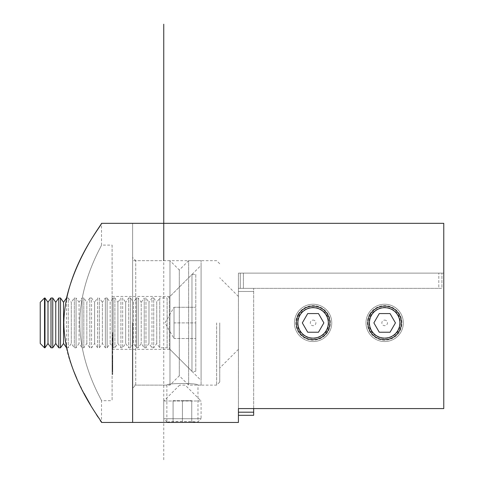 <?xml version="1.0" encoding="UTF-8"?>
<svg xmlns="http://www.w3.org/2000/svg" width="484" height="484" viewBox="0 0 484 484"><rect width="100%" height="100%" fill="white"/><g stroke="black" fill="none" stroke-linecap="round" stroke-linejoin="round"><path stroke-width="0.36" stroke-dasharray="2.42 1.81" d="M369.104 322.895C368.136 342.944 401.157 342.999 400.214 322.895C401.182 302.827 368.142 302.821 369.104 322.895M297.539 322.895C296.571 342.944 329.598 342.999 328.654 322.895C329.616 302.827 296.577 302.821 297.539 322.895M132.634 422.465L132.634 223.33L132.634 422.465M238.424 422.465L238.424 408.581L443.774 408.581L443.774 223.33M238.424 408.581L238.424 273.115L443.774 273.115L443.774 408.581L443.774 273.115L238.424 273.115L238.424 408.581M167.397 422.381C170.997 420.62 198.948 421.576 197.974 422.465C198.936 421.134 165.897 421.134 166.859 422.465L166.859 385.125C165.891 382.989 198.924 382.983 197.974 385.125C198.936 382.983 165.897 382.989 166.859 385.125L135.744 385.125L135.744 260.67L135.744 385.125L132.634 388.235L132.634 257.555L132.634 388.235M238.424 322.895L238.424 349.345L238.424 322.895M400.214 322.895A15.555 15.555 0 0 1 376.879 336.368A15.555 15.555 0 0 1 376.879 309.427A15.555 15.555 0 0 1 400.214 322.895M328.654 322.895A15.555 15.555 0 0 1 305.319 336.368A15.555 15.555 0 0 1 305.319 309.427A15.555 15.555 0 0 1 328.654 322.895M216.644 322.895L216.644 385.125L216.644 322.895M219.754 322.895L219.754 382.015L219.754 322.895M219.754 382.015L216.644 385.125L197.974 385.125L197.974 422.465M253.67 408.581L253.67 288.361L253.67 415.308L238.424 415.308M253.67 288.361L238.424 288.361L253.67 288.361M441.91 273.115L240.288 273.115L441.91 273.115L441.91 288.361L240.288 288.361L240.288 273.115L240.288 288.361L243.398 288.361L243.398 273.115L243.398 288.361L438.8 288.361L438.8 273.115L438.8 288.361L441.91 288.361L441.91 273.115M112.1 345.401L112.1 349.69L112.1 345.401L112.718 345.401L112.718 344.729L112.1 344.729M112.1 354.01L112.1 348.432L112.1 354.01L112.718 354.01L112.1 354.01M112.718 356.127L112.718 348.946L112.1 348.946L112.1 348.432L112.718 348.432L112.718 352.866L112.1 352.866L112.1 349.043L112.1 352.854L112.1 352.455L112.718 352.455L112.718 349.043L112.718 356.127L112.1 356.127M112.1 363.442L112.1 370.157L112.718 370.157L112.1 370.018L112.1 363.442L112.718 363.188L112.1 363.188M112.718 363.188L112.718 374.598L112.718 360.973L112.718 373.678L112.718 363.514L112.718 370.296L112.718 368.669L112.718 369.413L112.1 369.413L112.718 369.304L112.718 367.126L112.1 367.126M112.1 365.42L112.1 371.942L112.718 371.942L112.1 371.906L112.1 365.42L112.718 365.42M112.1 371.204L112.718 371.174L112.1 371.204M112.1 368.705L112.1 374.598L112.1 366.055L112.1 368.705L112.718 368.705M112.1 370.901L112.718 370.998L112.1 370.901M112.1 369.062L112.1 370.919L112.718 370.919L112.1 370.817L112.1 370.145L112.1 371.561L112.1 363.514L112.1 366.703L112.1 364.095L112.718 364.095L112.1 364.252L112.1 368.445L112.718 368.27L112.1 368.445L112.1 369.062L112.718 369.062M112.1 371.724L112.718 371.561L112.1 371.724M112.1 363.309L112.718 363.514L112.1 363.309M112.1 363.43L112.1 368.542L112.1 363.43L112.718 363.43M112.1 360.683L112.718 360.973L112.1 360.683M112.1 368.826L112.718 368.542L112.1 368.826M112.1 339.115L112.1 338.491L112.718 338.491L112.718 339.115L112.1 339.115L112.1 344.892L112.718 344.892L112.718 344.233L112.1 344.233L112.1 339.115M112.1 296.45L112.1 349.345L112.1 296.45L169.969 296.45L169.969 349.345L169.969 296.45L201.084 265.335L201.084 380.46L201.084 265.335M112.1 245.11L112.1 400.685L112.1 245.11L101.519 245.11C102.366 244.729 79.89 280.563 79.824 322.689C79.806 365.269 102.402 401.067 101.519 400.685C102.354 401.024 79.908 365.281 79.824 323.118C79.781 280.641 102.366 244.777 101.519 245.11L101.519 223.33M112.1 332.375L112.1 338.401L112.1 332.375L112.718 332.375L112.718 336.199L112.1 336.199M112.1 345.77L112.1 349.103L112.1 344.082L112.1 345.77L112.718 345.77L112.718 349.103L112.1 349.103M112.1 353.181L112.1 348.68L112.1 353.181L112.1 352.715L112.718 352.715L112.718 353.181L112.1 353.181M112.718 352.576L112.718 348.68L112.718 355.631L112.1 355.631L112.718 355.807L112.718 356.412L112.1 356.412L112.718 356.097L112.718 352.576L112.1 352.576M112.1 351.91L112.718 351.935L112.1 351.91M112.1 355.516L112.1 358.099L112.1 355.516L112.718 355.516L112.718 357.597L112.1 357.597M112.1 363.817L112.1 357.374L112.1 363.817L112.718 363.817L112.718 364.585L112.1 364.585M112.1 368.875L112.1 373.678L112.1 368.875L112.718 368.875M112.718 365.239L112.1 365.239M112.1 373.727L112.718 373.678L112.1 373.727M112.1 366.467L112.1 360.453L112.718 360.453L112.718 360.828L112.1 360.828L112.1 366.467L112.718 366.467L112.1 366.467M112.718 362.528L112.718 352.836L112.718 362.044L112.1 362.044L112.1 352.836L112.1 365.807L112.1 362.51L112.718 362.528L112.718 361.488L112.718 365.807L112.718 362.51L112.1 362.51M112.1 359.382L112.718 359.509L112.1 359.382M112.1 361.723L112.1 361.366L112.718 361.366L112.718 361.723L112.1 361.723M112.1 359.061L112.718 358.717L112.1 359.061M112.1 339.865L112.718 339.617L112.1 339.865L112.1 344.07L112.1 339.157L112.1 345.074L112.1 339.865M112.1 338.848L112.718 339.157L112.718 340.663L112.1 340.675L112.718 340.663L112.718 338.848L112.1 338.848M112.718 349.103L112.718 344.227L112.718 345.074L112.1 345.074L112.718 344.777L112.718 345.77M112.1 333.827L112.1 339.139L112.1 333.827L112.718 333.827L112.718 333.046L112.1 333.046M195.796 274.452L195.796 371.343L195.796 274.452L191.966 274.452L191.966 371.343L191.966 274.452L169.327 297.097L169.327 348.698L169.327 297.097L167.125 298.005L167.125 347.79L167.125 298.005L159.756 298.005L159.756 347.79L159.756 298.005L156.749 302.3L156.749 343.489L156.749 302.3L153.737 298.005L153.737 347.79L153.737 298.005L151.988 298.005L151.988 347.79L151.988 298.005L148.981 302.3L148.981 343.489L148.981 302.3L145.968 298.005L145.968 347.79L145.968 298.005L144.22 298.005L144.22 347.79L144.22 298.005L141.213 302.3L141.213 343.489L141.213 302.3L138.2 298.005L138.2 347.79L138.2 298.005L136.452 298.005L136.452 347.79L136.452 298.005L133.445 302.3L133.445 343.489L133.445 302.3L130.432 298.005L130.432 347.79L130.432 298.005L128.683 298.005L128.683 347.79L128.683 298.005L125.677 302.3L125.677 343.489L125.677 302.3L122.664 298.005L122.664 347.79L122.664 298.005L120.915 298.005L120.915 347.79L120.915 298.005L117.908 302.3L117.908 343.489L117.908 302.3L114.896 298.005L114.896 347.79L114.896 298.005L113.147 298.005L113.147 347.79L113.147 298.005L110.14 302.3L110.14 343.489L110.14 302.3L107.127 298.005L107.127 347.79L107.127 298.005L105.379 298.005L105.379 347.79L105.379 298.005L102.372 302.3L102.372 343.489L102.372 302.3L99.359 298.005L99.359 347.79L99.359 298.005L97.611 298.005L97.611 347.79L97.611 298.005L94.604 302.3L94.604 343.489L94.604 302.3L91.591 298.005L91.591 347.79L91.591 298.005L89.843 298.005L89.843 347.79L89.843 298.005L86.836 302.3L86.836 343.489L86.836 302.3L83.823 298.005L83.823 347.79L83.823 298.005L82.074 298.005L82.074 347.79L82.074 298.005L79.067 302.3L79.067 343.489L79.067 302.3L76.055 298.005L76.055 347.79L76.055 298.005L74.306 298.005L74.306 347.79L74.306 298.005L71.299 302.3L71.299 343.489L71.299 302.3L68.286 298.005L68.286 347.79L68.286 298.005L66.538 298.005L66.538 347.79L66.52 298.035C61.631 323.729 63.912 347.808 73.368 370.278M76.908 378.772L83.889 393.081M90.502 404.896L96.346 414.467M97.919 416.948L100.188 420.439M100.817 421.401L101.519 422.465L101.519 400.685L112.1 400.685M132.634 260.67L132.634 385.125L132.634 260.67L169.969 260.67L169.969 385.125L169.969 260.67L179.304 270.005L179.304 375.79L179.304 270.005L188.639 260.67L188.639 385.125L188.639 260.67L201.084 260.67L201.084 385.125L201.084 260.67M112.1 349.345L169.969 349.345L201.084 380.46M112.718 336.199L112.718 338.401L112.1 338.401M112.718 338.401L112.718 337.608L112.1 337.608M112.718 337.608L112.718 335.618L112.1 335.618M112.718 335.618L112.718 332.587L112.1 332.587M112.718 340.034L112.718 344.233L112.718 339.115L112.718 340.034L112.1 340.034M112.718 343.398L112.1 343.398M112.718 339.81L112.718 343.519L112.718 339.266L112.718 339.81L112.1 339.81L112.1 343.519L112.1 339.81M112.718 339.26L112.1 339.266L112.718 339.26M112.718 343.065L112.718 343.519L112.1 343.519L112.1 343.065L112.718 343.065M112.718 340.294L112.1 340.294M112.718 348.589L112.1 348.589M112.718 348.45L112.1 348.45M112.718 345.479L112.1 345.479M112.718 344.638L112.1 344.638M112.718 344.227L112.1 344.227M112.718 344.082L112.718 339.865L112.718 345.074L112.718 344.082L112.1 344.082M112.718 348.232L112.718 346.175L112.718 348.232L112.1 348.232L112.1 346.175L112.1 348.232M112.718 346.175L112.1 346.175M112.718 347.948L112.1 347.948M112.718 356.412L112.718 356.097L112.718 356.412M112.718 352.092L112.1 352.092M112.718 349.188L112.1 349.188M112.718 348.68L112.1 348.68M112.718 352.951L112.1 352.951M112.718 357.597L112.718 358.099L112.1 358.099M112.718 358.099L112.718 356.018L112.1 356.018M112.718 356.018L112.718 355.516M112.718 364.585L112.718 364.936L112.1 364.936M112.718 364.936L112.718 363.974L112.1 363.974M112.718 363.974L112.718 357.374L112.1 357.374M112.718 357.374L112.718 357.864L112.1 357.864M112.718 357.864L112.718 363.817M112.718 366.043L112.1 366.043L112.718 366.055M112.718 363.774L112.718 368.028L112.1 368.028L112.1 361.615L112.1 367.84L112.718 367.84L112.718 361.615L112.718 363.774L112.1 363.774M112.718 361.615L112.718 362.062L112.1 362.062L112.1 361.615L112.718 361.615M112.718 365.662L112.1 365.662M112.718 370.145L112.1 370.145M112.718 370.435L112.1 370.435M112.718 368.754L112.1 368.754M112.718 367.556L112.1 367.556M112.718 366.563L112.1 366.563M112.718 365.009L112.1 365.009M112.718 366.703L112.1 366.703M112.718 366.418L112.1 366.418M112.718 365.13L112.1 365.13M112.718 367.743L112.1 367.743M112.718 369.014L112.718 372.94L112.1 372.94L112.1 365.922L112.718 365.922L112.718 369.014L112.1 369.014L112.1 372.91L112.718 372.91L112.718 365.958L112.1 365.958L112.1 369.014M112.718 367.011L112.1 367.011M112.718 371.04L112.1 371.04M112.718 374.598L112.1 374.598M112.718 374.12L112.1 374.12M112.718 368.427L112.1 368.427M112.1 368.469L112.1 370.296L112.1 366.848L112.1 368.469L112.718 368.469M112.718 370.296L112.1 370.302M112.718 366.848L112.1 366.848L112.718 366.848M112.718 368.669L112.1 368.669L112.718 368.651M112.718 365.293L112.1 365.293M112.718 371.234L112.1 371.234M112.718 371.367L112.1 371.367M112.718 366.188L112.1 366.188M112.718 370.248L112.1 370.248M112.718 369.238L112.1 369.238L112.718 369.244M112.718 368.905L112.1 368.905L112.718 368.893M112.718 369.159L112.1 369.159M112.718 368.13L112.1 368.13M112.718 370.03L112.1 370.03M112.718 364.875L112.1 364.875M112.718 364.627L112.1 364.627M112.718 367.126L112.718 363.442M112.718 367.447L112.718 360.828L112.718 367.447L112.1 367.447M112.718 367.816L112.1 367.816L112.718 367.822M112.718 362.486L112.1 362.486M112.718 362.123L112.1 362.123M112.718 363.036L112.1 363.036M112.718 362.165L112.1 362.165M112.718 361.209L112.1 361.488L112.718 361.209M112.718 366.104L112.1 365.807L112.718 366.104M112.718 364.779L112.1 364.779M112.718 352.836L112.1 352.836M112.718 357.434L112.1 357.434M112.718 357.93L112.1 357.93M112.718 357.138L112.1 357.138M112.718 358.317L112.1 358.317M112.718 361.155L112.1 361.155M112.718 358.65L112.1 358.65M112.718 358.136L112.1 358.136M112.718 357.779L112.1 357.779M112.718 355.982L112.1 355.982M112.718 355.486L112.1 355.486M112.718 353.332L112.1 353.332M112.718 356.738L112.1 356.738M112.718 351.59L112.1 351.59M112.718 350.979L112.1 350.979M112.718 351.614L112.1 351.614M112.718 348.946L112.718 348.432L112.718 348.946M112.718 349.043L112.718 349.442L112.1 349.442L112.1 349.043L112.718 349.043M112.718 352.854L112.718 352.455L112.718 352.854L112.1 352.854M112.718 344.729L112.718 349.018L112.1 349.018M112.718 349.018L112.718 349.69L112.1 349.69M112.718 349.69L112.718 345.401M112.718 340.918L112.1 340.918M112.718 343.622L112.1 343.622M112.718 344.07L112.1 344.07M112.718 343.325L112.1 343.325M112.718 345.074L112.1 345.074M112.718 344.802L112.1 344.802M112.718 340.222L112.718 344.378L112.1 344.378L112.1 340.222L112.1 344.312L112.718 344.312L112.718 340.222L112.1 340.222M112.718 341.389L112.1 341.389M112.718 343.023L112.1 343.023M112.718 333.046L112.718 335.188L112.1 335.188M112.718 335.188L112.718 339.139L112.1 339.139M112.718 339.139L112.1 338.927M112.718 338.927L112.718 335.757L112.1 335.757M112.718 335.757L112.718 335.091L112.1 335.091M112.718 335.091L112.718 338.255L112.1 338.255M112.718 338.255L112.1 338.044M112.718 338.044L112.718 334.88L112.1 334.88M112.718 334.88L112.718 333.827M307.709 313.565L318.484 313.565L323.875 322.895L318.484 332.23L307.709 332.23L302.318 322.895L307.709 313.565M326.276 330.505A15.216 15.216 0 0 0 313.094 307.679A15.216 15.216 0 0 0 299.917 330.505A15.216 15.216 0 0 0 326.276 330.505A15.216 15.216 0 0 0 313.094 307.679A15.216 15.216 0 0 0 299.917 330.505A15.216 15.216 0 0 0 326.276 330.505A15.216 15.216 0 0 0 313.094 307.679A15.216 15.216 0 0 0 299.917 330.505A15.216 15.216 0 0 0 326.276 330.505A15.216 15.216 0 0 0 313.094 307.679A15.216 15.216 0 0 0 299.917 330.505A15.216 15.216 0 0 0 326.276 330.505A15.216 15.216 0 0 0 313.094 307.679A15.216 15.216 0 0 0 299.917 330.505A15.216 15.216 0 0 0 326.276 330.505A15.216 15.216 0 0 0 313.094 307.679A15.216 15.216 0 0 0 299.917 330.505A15.216 15.216 0 0 0 326.276 330.505A15.216 15.216 0 0 0 313.094 307.679A15.216 15.216 0 0 0 299.917 330.505A15.216 15.216 0 0 0 326.276 330.505A15.216 15.216 0 0 0 313.094 307.679A15.216 15.216 0 0 0 299.917 330.505A15.216 15.216 0 0 0 326.276 330.505A15.216 15.216 0 0 0 320.704 309.718A15.216 15.216 0 0 0 299.917 315.29A15.216 15.216 0 0 0 305.489 336.077A15.216 15.216 0 0 0 326.276 330.505M329.265 332.23A18.67 18.67 0 0 0 313.094 304.23A18.67 18.67 0 0 0 296.928 332.23A18.67 18.67 0 0 0 329.265 332.23A18.67 18.67 0 0 0 313.094 304.23A18.67 18.67 0 0 0 296.928 332.23A18.67 18.67 0 0 0 329.265 332.23A18.67 18.67 0 0 0 313.094 304.23A18.67 18.67 0 0 0 296.928 332.23A18.67 18.67 0 0 0 329.265 332.23A18.67 18.67 0 0 0 313.094 304.23A18.67 18.67 0 0 0 296.928 332.23A18.67 18.67 0 0 0 329.265 332.23A18.67 18.67 0 0 0 313.094 304.23A18.67 18.67 0 0 0 296.928 332.23A18.67 18.67 0 0 0 329.265 332.23A18.67 18.67 0 0 0 313.094 304.23A18.67 18.67 0 0 0 296.928 332.23A18.67 18.67 0 0 0 329.265 332.23A18.67 18.67 0 0 0 313.094 304.23A18.67 18.67 0 0 0 296.928 332.23A18.67 18.67 0 0 0 329.265 332.23A18.67 18.67 0 0 0 313.094 304.23A18.67 18.67 0 0 0 296.928 332.23A18.67 18.67 0 0 0 329.265 332.23A18.67 18.67 0 0 0 313.094 304.23A18.67 18.67 0 0 0 296.928 332.23A18.67 18.67 0 0 0 329.265 332.23A18.67 18.67 0 0 0 313.094 304.23A18.67 18.67 0 0 0 296.928 332.23A18.67 18.67 0 0 0 329.265 332.23A18.67 18.67 0 0 0 313.094 304.23A18.67 18.67 0 0 0 296.928 332.23A18.67 18.67 0 0 0 329.265 332.23A18.67 18.67 0 0 0 313.094 304.23A18.67 18.67 0 0 0 296.928 332.23A18.67 18.67 0 0 0 329.265 332.23A18.67 18.67 0 0 0 313.094 304.23A18.67 18.67 0 0 0 296.928 332.23A18.67 18.67 0 0 0 329.265 332.23A18.67 18.67 0 0 0 313.094 304.23A18.67 18.67 0 0 0 296.928 332.23A18.67 18.67 0 0 0 329.265 332.23A18.67 18.67 0 0 0 313.094 304.23A18.67 18.67 0 0 0 296.928 332.23A18.67 18.67 0 0 0 329.265 332.23A18.67 18.67 0 0 0 313.094 304.23A18.67 18.67 0 0 0 296.928 332.23A18.67 18.67 0 0 0 329.265 332.23M298.162 314.273A17.249 17.249 0 0 0 304.472 337.832A17.249 17.249 0 0 0 328.031 331.522A17.249 17.249 0 0 0 321.721 307.963A17.249 17.249 0 0 0 298.162 314.273M314.497 320.475A2.801 2.801 0 0 0 310.298 322.895A2.801 2.801 0 0 0 314.497 325.321A2.801 2.801 0 0 0 314.497 320.475M379.268 313.565L390.05 313.565L395.44 322.895L390.05 332.23L379.268 332.23L373.878 322.895L379.268 313.565M392.27 309.718A15.216 15.216 0 0 0 371.482 315.29A15.216 15.216 0 0 0 377.048 336.077A15.216 15.216 0 0 0 397.836 330.505A15.216 15.216 0 0 0 384.659 307.679A15.216 15.216 0 0 0 371.482 330.505A15.216 15.216 0 0 0 397.836 330.505A15.216 15.216 0 0 0 384.659 307.679A15.216 15.216 0 0 0 371.482 330.505A15.216 15.216 0 0 0 397.836 330.505A15.216 15.216 0 0 0 384.659 307.679A15.216 15.216 0 0 0 371.482 330.505A15.216 15.216 0 0 0 397.836 330.505A15.216 15.216 0 0 0 384.659 307.679A15.216 15.216 0 0 0 371.482 330.505A15.216 15.216 0 0 0 397.836 330.505A15.216 15.216 0 0 0 384.659 307.679A15.216 15.216 0 0 0 371.482 330.505A15.216 15.216 0 0 0 397.836 330.505A15.216 15.216 0 0 0 384.659 307.679A15.216 15.216 0 0 0 371.482 330.505A15.216 15.216 0 0 0 397.836 330.505A15.216 15.216 0 0 0 384.659 307.679A15.216 15.216 0 0 0 371.482 330.505A15.216 15.216 0 0 0 397.836 330.505A15.216 15.216 0 0 0 392.27 309.718A15.216 15.216 0 0 0 371.482 315.29A15.216 15.216 0 0 0 377.048 336.077A15.216 15.216 0 0 0 397.836 330.505M400.825 332.23A18.67 18.67 0 0 0 384.659 304.23A18.67 18.67 0 0 0 368.493 332.23A18.67 18.67 0 0 0 400.825 332.23A18.67 18.67 0 0 0 384.659 304.23A18.67 18.67 0 0 0 368.493 332.23A18.67 18.67 0 0 0 400.825 332.23A18.67 18.67 0 0 0 384.659 304.23A18.67 18.67 0 0 0 368.493 332.23A18.67 18.67 0 0 0 400.825 332.23A18.67 18.67 0 0 0 384.659 304.23A18.67 18.67 0 0 0 368.493 332.23A18.67 18.67 0 0 0 400.825 332.23A18.67 18.67 0 0 0 384.659 304.23A18.67 18.67 0 0 0 368.493 332.23A18.67 18.67 0 0 0 400.825 332.23A18.67 18.67 0 0 0 384.659 304.23A18.67 18.67 0 0 0 368.493 332.23A18.67 18.67 0 0 0 400.825 332.23A18.67 18.67 0 0 0 384.659 304.23A18.67 18.67 0 0 0 368.493 332.23A18.67 18.67 0 0 0 400.825 332.23A18.67 18.67 0 0 0 384.659 304.23A18.67 18.67 0 0 0 368.493 332.23A18.67 18.67 0 0 0 400.825 332.23A18.67 18.67 0 0 0 384.659 304.23A18.67 18.67 0 0 0 368.493 332.23A18.67 18.67 0 0 0 400.825 332.23A18.67 18.67 0 0 0 384.659 304.23A18.67 18.67 0 0 0 368.493 332.23A18.67 18.67 0 0 0 400.825 332.23A18.67 18.67 0 0 0 384.659 304.23A18.67 18.67 0 0 0 368.493 332.23A18.67 18.67 0 0 0 400.825 332.23A18.67 18.67 0 0 0 384.659 304.23A18.67 18.67 0 0 0 368.493 332.23A18.67 18.67 0 0 0 400.825 332.23A18.67 18.67 0 0 0 384.659 304.23A18.67 18.67 0 0 0 368.493 332.23A18.67 18.67 0 0 0 400.825 332.23A18.67 18.67 0 0 0 384.659 304.23A18.67 18.67 0 0 0 368.493 332.23A18.67 18.67 0 0 0 400.825 332.23A18.67 18.67 0 0 0 384.659 304.23A18.67 18.67 0 0 0 368.493 332.23A18.67 18.67 0 0 0 400.825 332.23A18.67 18.67 0 0 0 384.659 304.23A18.67 18.67 0 0 0 368.493 332.23A18.67 18.67 0 0 0 400.825 332.23M369.722 314.273A17.249 17.249 0 0 0 376.038 337.832A17.249 17.249 0 0 0 399.596 331.522A17.249 17.249 0 0 0 393.28 307.963A17.249 17.249 0 0 0 369.722 314.273M386.057 320.475A2.801 2.801 0 0 0 381.858 322.895A2.801 2.801 0 0 0 386.057 325.321A2.801 2.801 0 0 0 386.057 320.475M197.436 422.381L201.084 418.727L163.749 418.727L201.084 418.727L201.084 400.994L163.749 400.994L201.084 400.994L185.215 385.125L179.618 385.125L185.215 385.125M191.749 422.465L182.414 422.465L191.749 422.465L191.749 400.685L182.414 400.685L182.414 422.465L173.084 422.465L182.414 422.465L182.414 400.685L191.749 400.685L191.749 422.465M179.618 385.125L163.749 400.994L163.749 418.727L167.482 422.465L197.351 422.465M173.084 400.685L182.414 400.685L173.084 400.685L173.084 422.465L173.084 400.685M195.796 322.895L195.796 338.516L195.796 322.895L174.016 322.895L174.016 338.516L195.796 338.516L174.016 338.516L174.016 322.895L195.796 322.895M174.016 307.279L195.796 307.279L174.016 307.279L174.016 322.895L174.016 307.279L174.016 315.09L174.016 307.279L164.996 322.895L174.016 338.516L174.016 330.705L174.016 338.516M174.016 315.09L174.016 330.705L174.016 315.09M63.531 343.489L63.531 302.3M60.518 347.79L60.518 298.005M58.77 347.79L58.77 298.005M55.763 343.489L55.763 302.3M52.75 347.79L52.75 298.005M51.002 347.79L51.002 298.005M47.995 343.489L47.995 302.3M44.982 347.79L44.982 298.005M40.226 343.489L40.226 302.3M44.522 347.79L44.522 298.005M163.749 459.8L163.749 260.67M253.67 412.193L238.424 412.193M253.67 291.471L238.424 291.471L253.67 291.471M112.718 369.843L112.1 369.843M112.718 367.604L112.1 367.604M112.718 367.356L112.1 367.356M112.718 365.535L112.1 365.535M112.718 360.647L112.1 360.647M112.718 357.839L112.1 357.839M112.718 355.28L112.1 355.28M219.754 263.78L216.644 260.67L135.744 260.67L132.634 257.555M238.424 296.45L219.754 277.78M238.424 349.345L219.754 368.015M201.084 385.125L188.639 385.125L179.304 375.79L169.969 385.125L132.634 385.125M112.1 344.118L112.718 344.118M112.1 356.303L112.718 356.303M112.1 357.077L112.718 357.077M112.1 352.685L112.718 352.685M112.1 361.427L112.718 361.427M112.1 371.004L112.718 371.004M112.1 366.799L112.718 366.799M112.1 359.872L112.718 359.872M112.1 347.742L112.718 347.742M112.1 353.399L112.718 353.399M112.1 348.522L112.718 348.522M112.1 345.152L112.718 345.152M66.52 347.76L68.286 347.79L71.299 343.489L74.306 347.79L76.055 347.79L79.067 343.489L82.074 347.79L83.823 347.79L86.836 343.489L89.843 347.79L91.591 347.79L94.604 343.489L97.611 347.79L99.359 347.79L102.372 343.489L105.379 347.79L107.127 347.79L110.14 343.489L113.147 347.79L114.896 347.79L117.908 343.489L120.915 347.79L122.664 347.79L125.677 343.489L128.683 347.79L130.432 347.79L133.445 343.489L136.452 347.79L138.2 347.79L141.213 343.489L144.22 347.79L145.968 347.79L148.981 343.489L151.988 347.79L153.737 347.79L156.749 343.489L159.756 347.79L167.125 347.79L169.327 348.698L191.966 371.343L195.796 371.343"/><path stroke-width="0.73" d="M132.634 322.895L132.634 422.465L132.634 322.895M167.397 422.381L101.519 422.465C103.171 422.145 64.947 377.816 63.803 322.955C64.947 267.858 103.177 223.699 101.519 223.33L443.774 223.33L443.774 408.581L238.424 408.581L238.424 422.465L197.974 422.465M253.67 408.581L253.67 415.308L238.424 415.308M101.519 223.33C102.402 223.566 76.653 255.268 66.52 298.035L63.531 302.3L63.531 343.489L60.518 347.79L60.518 298.005L63.531 302.3M73.368 370.278L76.908 378.772M83.889 393.081L90.502 404.896M96.346 414.467L97.919 416.948M100.188 420.439L100.817 421.401M320.704 309.718A15.216 15.216 0 0 0 299.917 315.29A15.216 15.216 0 0 0 305.489 336.077A15.216 15.216 0 0 0 326.276 330.505A15.216 15.216 0 0 0 320.704 309.718M307.709 313.565L302.318 322.895L307.709 332.23L318.484 332.23L323.875 322.895L318.484 313.565L307.709 313.565M327.626 331.286A16.777 16.777 0 0 1 298.567 331.286A16.777 16.777 0 0 1 313.094 306.118A16.777 16.777 0 0 1 327.626 331.286M392.27 309.718A15.216 15.216 0 0 0 371.482 315.29A15.216 15.216 0 0 0 377.048 336.077A15.216 15.216 0 0 0 397.836 330.505A15.216 15.216 0 0 0 392.27 309.718A15.216 15.216 0 0 1 397.836 330.505M379.268 313.565L373.878 322.895L379.268 332.23L390.05 332.23L395.44 322.895L390.05 313.565L379.268 313.565M399.191 331.286A16.777 16.777 0 0 1 370.127 331.286A16.777 16.777 0 0 1 384.659 306.118A16.777 16.777 0 0 1 399.191 331.286M197.436 422.381L167.482 422.465M55.763 302.3L52.75 298.005L52.75 347.79L55.763 343.489L55.763 302.3L58.77 298.005L58.77 347.79L60.518 347.79M47.995 302.3L44.982 298.005L44.982 347.79L47.995 343.489L47.995 302.3L51.002 298.005L51.002 347.79L52.75 347.79M44.522 347.79L44.522 298.005L40.226 302.3L40.226 343.489L44.522 347.79L44.982 347.79M163.749 260.67L163.749 24.2M253.67 412.193L238.424 412.193M63.531 343.489L66.52 347.76M58.77 298.005L60.518 298.005M55.763 343.489L58.77 347.79M51.002 298.005L52.75 298.005M47.995 343.489L51.002 347.79M44.522 298.005L44.982 298.005"/></g></svg>
